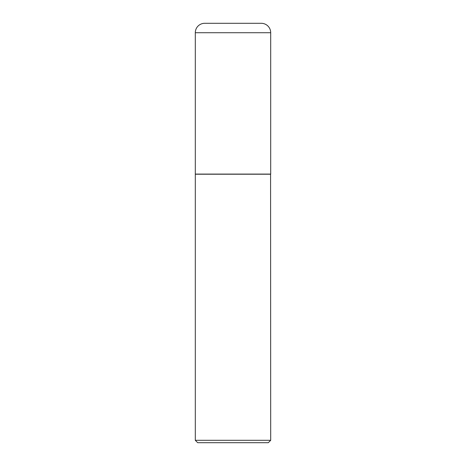 <?xml version="1.0" encoding="UTF-8"?>
<svg xmlns="http://www.w3.org/2000/svg" width="466" height="466" viewBox="0 0 466 466"><rect width="100%" height="100%" fill="white"/><g stroke="black" fill="none" stroke-linecap="round" stroke-linejoin="round"><path stroke-width="0.7" d="M195.301 32.719L195.301 174.092L270.699 174.092L270.699 32.719L195.301 32.719A9.419 9.419 0 0 1 204.72 23.3L261.28 23.3A9.419 9.419 0 0 1 270.699 32.719M270.699 174.214L195.301 174.214L195.301 440.306L270.699 440.306L270.577 174.092M270.699 440.306L268.305 442.7L197.695 442.7L195.301 440.306"/></g></svg>
